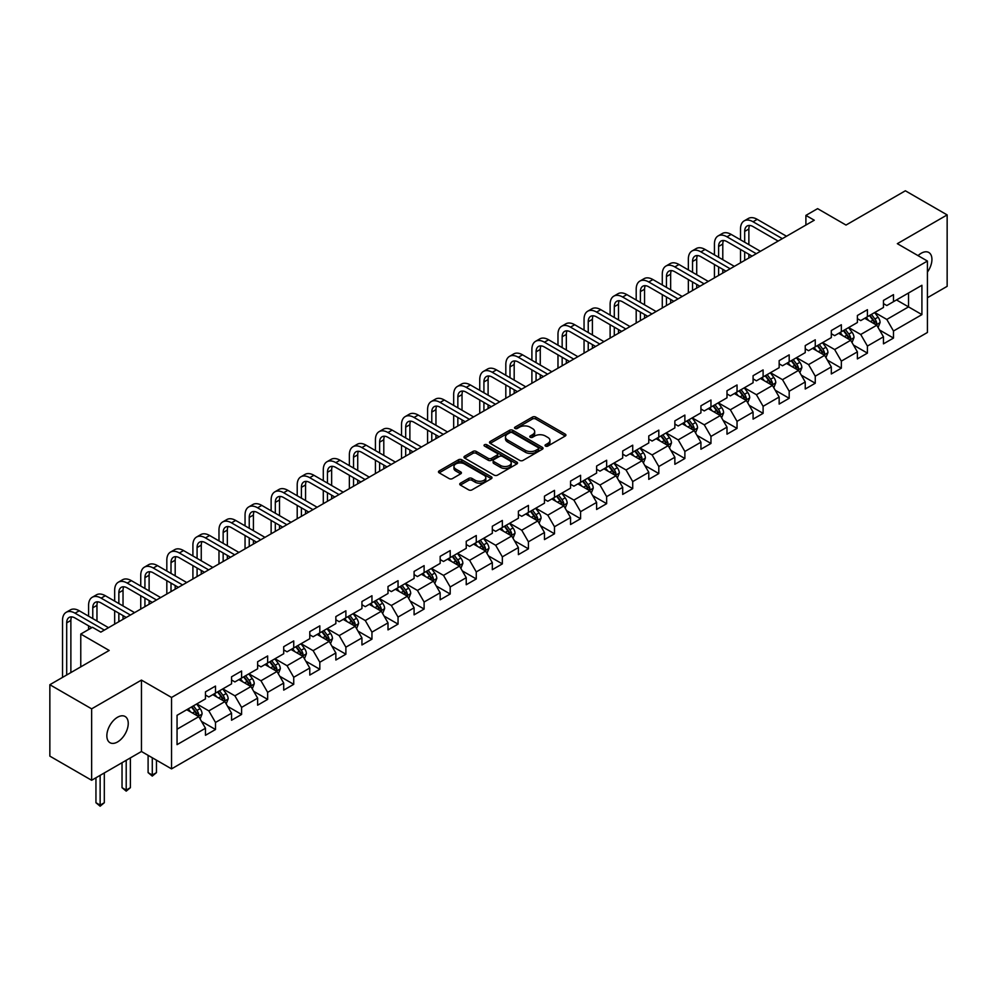 <?xml version="1.0" encoding="UTF-8"?>
<svg xmlns="http://www.w3.org/2000/svg" width="997" height="997" viewBox="0 0 997 997"><rect width="100%" height="100%" fill="white"/><g stroke="black" fill="none" stroke-linecap="round" stroke-linejoin="round"><path stroke-width="1.5" d="M545.521 446.083A1.62 0.935 0 0 0 547.814 446.083L565.249 436.025A2.318 1.333 0 0 0 565.922 435.078A2.318 1.333 0 0 0 565.249 434.131L535.713 417.07A2.318 1.333 0 0 0 532.435 417.07L515 427.14A1.62 0.935 0 0 0 514.527 427.8A1.62 0.935 0 0 0 515 428.461A1.62 0.935 0 0 0 517.293 428.461L519.549 427.165A7.428 4.287 0 0 1 530.055 427.165L532.51 428.585A7.428 4.287 0 0 1 534.691 431.614A7.428 4.287 0 0 1 532.51 434.642L530.254 435.951A1.62 0.935 0 0 0 529.781 436.611A1.62 0.935 0 0 0 530.254 437.272A1.62 0.935 0 0 0 532.56 437.272L534.816 435.976A7.428 4.287 0 0 1 545.309 435.976L547.777 437.396A7.428 4.287 0 0 1 549.945 440.425A7.428 4.287 0 0 1 547.777 443.453L545.521 444.762A1.62 0.935 0 0 0 545.047 445.422A1.62 0.935 0 0 0 545.521 446.083L545.521 444.762M117.546 741.955A15.129 8.736 120 0 0 127.429 728.62A15.129 8.736 120 0 0 125.111 716.494A15.129 8.736 120 0 0 117.546 717.242A15.129 8.736 120 0 0 107.664 730.577A15.129 8.736 120 0 0 109.982 742.703A15.129 8.736 120 0 0 117.546 741.955M927.422 272.094A15.129 8.736 120 0 0 928.805 252.49A15.129 8.736 120 0 0 921.24 253.238A15.129 8.736 120 0 0 918.05 255.643M460.402 483.196A2.318 1.333 0 0 0 459.729 484.143A2.318 1.333 0 0 0 460.402 485.09L468.69 489.876A2.318 1.333 0 0 0 471.967 489.876L491.334 478.697A2.318 1.333 0 0 0 492.007 477.75A2.318 1.333 0 0 0 491.334 476.803L461.798 459.754A2.318 1.333 0 0 0 458.52 459.754L439.154 470.933A2.318 1.333 0 0 0 438.481 471.88A2.318 1.333 0 0 0 439.154 472.827L449.161 478.597A2.318 1.333 0 0 0 452.451 478.597L460.726 473.812A2.318 1.333 0 0 0 461.412 472.865A2.318 1.333 0 0 0 460.726 471.917L455.766 469.051A6.206 3.589 0 0 1 453.947 466.521A6.206 3.589 0 0 1 457.785 463.206A6.206 3.589 0 0 1 464.552 463.991L483.994 475.208A6.206 3.589 0 0 1 485.813 477.75A6.206 3.589 0 0 1 481.975 481.053A6.206 3.589 0 0 1 475.208 480.28L471.967 478.41A2.318 1.333 0 0 0 468.69 478.41L460.402 483.196L460.402 485.09L468.69 480.342L468.69 478.41M927.422 297.729L947.15 286.338L947.15 214.916L905.363 190.788L846.017 225.06L817.602 208.647L805.9 215.402L814.262 220.225L100.834 632.123L92.472 627.3L80.769 634.055L80.769 666.868M91.637 708.842L91.637 780.265L141.449 751.501L141.449 680.091L91.637 708.842L49.85 684.715L109.196 650.455L80.769 634.055M141.449 680.091L171.546 697.464L927.422 261.052L927.422 332.475L171.546 768.874L171.546 697.464M947.15 214.916L897.337 243.679L927.422 261.052M519.711 460.415A2.318 1.333 0 0 0 523.001 460.415L542.356 449.236A2.318 1.333 0 0 0 543.041 448.289A2.318 1.333 0 0 0 542.356 447.341L512.832 430.293A2.318 1.333 0 0 0 509.542 430.293L490.188 441.472A2.318 1.333 0 0 0 489.502 442.419A2.318 1.333 0 0 0 490.188 443.366L519.711 460.415M485.178 446.432A1.62 0.935 0 0 1 486.823 446.668L516.82 463.979L497.491 475.145A2.318 1.333 0 0 1 494.2 475.145L464.664 458.097L464.664 456.202A2.318 1.333 0 0 0 463.991 457.149A2.318 1.333 0 0 0 464.664 458.097M464.664 456.202L472.952 451.417A2.318 1.333 0 0 1 476.242 451.417L488.218 458.333A2.318 1.333 0 0 0 491.496 458.333L496.992 455.155A2.318 1.333 0 0 0 497.677 454.208A2.318 1.333 0 0 0 496.992 453.261L484.517 446.058A1.62 0.935 0 0 1 484.043 445.397A1.62 0.935 0 0 1 485.053 444.537A1.62 0.935 0 0 1 486.823 444.737L516.845 462.072A2.318 1.333 0 0 1 517.53 463.019A2.318 1.333 0 0 1 516.845 463.966L516.845 462.072M91.637 780.265L49.85 756.137L49.85 684.715M201.544 721.442L215.502 729.505L215.502 722.451L231.553 713.191L231.553 720.233L241.586 714.45L241.586 707.396L257.625 698.137L257.625 705.178L267.657 699.383L267.657 692.342L283.709 683.082L283.709 690.123L293.729 684.328L293.729 677.287L309.78 668.027L309.78 675.069L319.813 669.274L319.813 662.232L335.852 652.973L335.852 660.014L345.884 654.219L345.884 647.178L361.936 637.918L361.936 644.959L371.956 639.164L371.956 632.123L388.007 622.863L388.007 629.905L398.04 624.11L398.04 617.068L414.091 607.809L414.091 614.85L424.111 609.055L424.111 602.014L440.163 592.754L440.163 599.795L450.195 594L450.195 586.959L466.235 577.699L466.235 584.74L476.267 578.945L476.267 571.904L492.319 562.632L492.319 569.686L502.338 563.891L502.338 556.849L518.39 547.577L518.39 554.631L528.422 548.836L528.422 541.795L544.474 532.523L544.474 539.576L554.494 533.781L554.494 526.74L570.546 517.468L570.546 524.522L580.578 518.727L580.578 511.685L596.617 502.413L596.617 509.467L606.65 503.672L606.65 496.631L622.701 487.359L622.701 494.412L632.721 488.617L632.721 481.576L648.773 472.304L648.773 479.358L658.805 473.563L658.805 466.521L674.857 457.249L674.857 464.303L684.877 458.508L684.877 451.467L700.928 442.194L700.928 449.248L710.961 443.453L710.961 436.412L727 427.14L727 434.181L737.032 428.398L737.032 421.357L753.084 412.085L753.084 419.126L763.104 413.344L763.104 406.302L779.156 397.03L779.156 404.072L789.188 398.289L789.188 391.235L805.24 381.976L805.24 389.017L815.259 383.234L815.259 376.181L831.311 366.921L831.311 373.962L841.343 368.18L841.343 361.126L857.383 351.866L857.383 358.908L867.415 353.125L867.415 346.071L883.467 336.812L883.467 343.853L893.486 338.07L893.486 331.016L921.913 314.616L921.913 285.279L908.541 292.993L908.541 306.889L921.913 314.616M215.502 729.505L205.469 735.288L205.469 728.246L177.055 744.647L177.055 715.31L205.469 698.909L205.469 691.856L215.502 686.073L215.502 693.114L231.553 683.855L231.553 676.801L241.586 671.018L241.586 678.06L257.625 668.8L257.625 661.746L267.657 655.964L267.657 663.005L283.709 653.745L283.709 646.692L293.729 640.909L293.729 647.95L309.78 638.691L309.78 631.637L319.813 625.854L319.813 632.896L335.852 623.636L335.852 616.582L345.884 610.8L345.884 617.841L361.936 608.581L361.936 601.527L371.956 595.745L371.956 602.786L388.007 593.514L388.007 586.473L398.04 580.69L398.04 587.732L414.091 578.459L414.091 571.418L424.111 565.635L424.111 572.677L440.163 563.405L440.163 556.363L450.195 550.568L450.195 557.622L466.235 548.35L466.235 541.309L476.267 535.514L476.267 542.567L492.319 533.295L492.319 526.254L502.338 520.459L502.338 527.513L518.39 518.241L518.39 511.199L528.422 505.404L528.422 512.458L544.474 503.186L544.474 496.145L554.494 490.35L554.494 497.403L570.546 488.131L570.546 481.09L580.578 475.295L580.578 482.349L596.617 473.077L596.617 466.035L606.65 460.24L606.65 467.294L622.701 458.022L622.701 450.98L632.721 445.185L632.721 452.239L648.773 442.967L648.773 435.926L658.805 430.131L658.805 437.172L674.857 427.912L674.857 420.871L684.877 415.076L684.877 422.117L700.928 412.858L700.928 405.816L710.961 400.021L710.961 407.063L727 397.803L727 390.762L737.032 384.967L737.032 392.008L753.084 382.748L753.084 375.707L763.104 369.912L763.104 376.953L779.156 367.694L779.156 360.652L789.188 354.857L789.188 361.899L805.24 352.639L805.24 345.598L815.259 339.803L815.259 346.844L831.311 337.584L831.311 330.543L841.343 324.748L841.343 331.789L857.383 322.53L857.383 315.488L867.415 309.693L867.415 316.734L883.467 307.475L883.467 300.421L893.486 294.638L893.486 301.68L921.913 285.279M212.822 694.66L224.861 701.614L208.822 710.873L196.783 703.919M205.469 695.046L208.822 696.978L215.502 693.114M208.822 710.873L215.502 722.451M224.861 701.614L231.553 713.191M238.906 679.605L250.945 686.559L234.893 695.819L222.854 688.865M231.553 679.991L234.893 681.923L241.586 678.06M234.893 695.819L241.586 707.396M250.945 686.559L257.625 698.137M264.978 664.55L277.016 671.504L260.965 680.764L248.938 673.81M257.625 664.937L260.965 666.868L267.657 663.005M260.965 680.764L267.657 692.342M277.016 671.504L283.709 683.082M291.062 649.496L303.088 656.437L287.049 665.709L275.01 658.755M283.709 649.882L287.049 651.814L293.729 647.95M287.049 665.709L293.729 677.287M303.088 656.437L309.78 668.027M317.133 634.441L329.172 641.383L313.12 650.655L301.082 643.701M309.78 634.827L313.12 636.759L319.813 632.896M313.12 650.655L319.813 662.232M329.172 641.383L335.852 652.973M343.205 619.386L355.244 626.328L339.204 635.6L327.166 628.646M335.852 619.773L339.204 621.704L345.884 617.841M339.204 635.6L345.884 647.178M355.244 626.328L361.936 637.918M369.289 604.332L381.328 611.273L365.276 620.545L353.237 613.591M361.936 604.718L365.276 606.65L371.956 602.786M365.276 620.545L371.956 632.123M381.328 611.273L388.007 622.863M395.36 589.277L407.399 596.218L391.347 605.491L379.321 598.536M388.007 589.663L391.347 591.595L398.04 587.732M391.347 605.491L398.04 617.068M407.399 596.218L414.091 607.809M421.444 574.222L433.471 581.164L417.431 590.436L405.393 583.482M414.091 574.608L417.431 576.54L424.111 572.677M417.431 590.436L424.111 602.014M433.471 581.164L440.163 592.754M447.516 559.167L459.555 566.109L443.503 575.381L431.464 568.427M440.163 559.554L443.503 561.485L450.195 557.622M443.503 575.381L450.195 586.959M459.555 566.109L466.235 577.699M473.587 544.113L485.626 551.054L469.587 560.326L457.548 553.372M466.235 544.499L469.587 546.431L476.267 542.567M469.587 560.326L476.267 571.904M485.626 551.054L492.319 562.632M499.671 529.058L511.71 536L495.659 545.272L483.62 538.318M492.319 529.444L495.659 531.364L502.338 527.513M495.659 545.272L502.338 556.849M511.71 536L518.39 547.577M525.743 514.003L537.782 520.945L521.73 530.217L509.704 523.263M518.39 514.39L521.73 516.309L528.422 512.458M521.73 530.217L528.422 541.795M537.782 520.945L544.474 532.523M551.827 498.949L563.853 505.89L547.814 515.162L535.775 508.208M544.474 499.335L547.814 501.254L554.494 497.403M547.814 515.162L554.494 526.74M563.853 505.89L570.546 517.468M577.899 483.894L589.937 490.836L573.886 500.095L561.847 493.154M570.546 484.268L573.886 486.2L580.578 482.349M573.886 500.095L580.578 511.685M589.937 490.836L596.617 502.413M603.97 468.827L616.009 475.781L599.97 485.041L587.931 478.099M596.617 469.213L599.97 471.145L606.65 467.294M599.97 485.041L606.65 496.631M616.009 475.781L622.701 487.359M630.054 453.772L642.093 460.726L626.041 469.986L614.002 463.044M622.701 454.158L626.041 456.09L632.721 452.239M626.041 469.986L632.721 481.576M642.093 460.726L648.773 472.304M656.126 438.717L668.164 445.671L652.113 454.931L640.086 447.989M648.773 439.104L652.113 441.035L658.805 437.172M652.113 454.931L658.805 466.521M668.164 445.671L674.857 457.249M682.21 423.663L694.236 430.617L678.197 439.876L666.158 432.935M674.857 424.049L678.197 425.981L684.877 422.117M678.197 439.876L684.877 451.467M694.236 430.617L700.928 442.194M708.281 408.608L720.32 415.562L704.268 424.822L692.23 417.88M700.928 408.994L704.268 410.926L710.961 407.063M704.268 424.822L710.961 436.412M720.32 415.562L727 427.14M734.353 393.553L746.392 400.507L730.352 409.767L718.314 402.825M727 393.94L730.352 395.871L737.032 392.008M730.352 409.767L737.032 421.357M746.392 400.507L753.084 412.085M760.437 378.499L772.476 385.453L756.424 394.712L744.385 387.771M753.084 378.885L756.424 380.817L763.104 376.953M756.424 394.712L763.104 406.302M772.476 385.453L779.156 397.03M786.508 363.444L798.547 370.398L782.495 379.658L770.469 372.716M779.156 363.83L782.495 365.762L789.188 361.899M782.495 379.658L789.188 391.235M798.547 370.398L805.24 381.976M812.592 348.389L824.619 355.343L808.579 364.603L796.541 357.661M805.24 348.776L808.579 350.707L815.259 346.844M808.579 364.603L815.259 376.181M824.619 355.343L831.311 366.921M838.664 333.334L850.703 340.289L834.651 349.548L822.612 342.607M831.311 333.721L834.651 335.653L841.343 331.789M834.651 349.548L841.343 361.126M850.703 340.289L857.383 351.866M864.735 318.28L876.774 325.234L860.735 334.493L848.696 327.552M857.383 318.666L860.735 320.598L867.415 316.734M860.735 334.493L867.415 346.071M876.774 325.234L883.467 336.812M896.502 299.947L908.541 306.889L886.807 319.439L874.768 312.485M883.467 303.611L886.807 305.543L893.486 301.68M886.807 319.439L893.486 331.016M141.449 751.501L171.546 768.874M805.9 215.402L805.9 225.06M177.055 729.206L198.789 716.669L186.751 709.714M198.789 716.669L205.469 728.246M879.541 330.007L893.486 338.07M853.457 345.062L867.415 353.125M827.385 360.116L841.343 368.18M801.301 375.171L815.259 383.234M775.23 390.226L789.188 398.289M749.158 405.281L763.104 413.344M723.074 420.335L737.032 428.398M697.003 435.39L710.961 443.453M670.919 450.445L684.877 458.508M644.847 465.499L658.805 473.563M618.776 480.554L632.721 488.617M592.692 495.609L606.65 503.672M566.62 510.663L580.578 518.727M540.536 525.718L554.494 533.781M514.464 540.785L528.422 548.836M488.393 555.84L502.338 563.891M462.309 570.895L476.267 578.945M436.237 585.949L450.195 594M410.153 601.004L424.111 609.055M384.082 616.059L398.04 624.11M358.01 631.113L371.956 639.164M331.926 646.168L345.884 654.219M305.855 661.223L319.813 669.274M279.771 676.278L293.729 684.328M253.699 691.332L267.657 699.383M227.628 706.387L241.586 714.45M546.169 446.32L547.777 445.385A7.428 4.287 0 0 0 549.945 442.356L549.945 440.425M534.691 431.614L534.691 433.545A7.428 4.287 0 0 1 532.51 436.574L530.903 437.509M565.212 436.038L535.713 419.002A2.318 1.333 0 0 0 532.435 419.002L515.648 428.698M542.331 449.248L512.832 432.224A2.318 1.333 0 0 0 509.542 432.224L490.212 443.378L490.188 441.472M538.255 448.949A1.62 0.935 0 0 0 538.729 448.289A1.62 0.935 0 0 0 538.255 447.628L512.333 432.661A1.62 0.935 0 0 0 510.04 432.661L507.66 434.031A7.428 4.287 0 0 0 505.479 437.06A7.428 4.287 0 0 0 507.66 440.088L525.382 450.32A7.428 4.287 0 0 0 535.875 450.32L538.255 448.949L538.255 450.881A1.62 0.935 0 0 0 538.729 450.22L538.729 448.289M505.479 437.06L505.479 438.992A7.428 4.287 0 0 0 507.66 442.02L507.66 440.088M538.255 450.881L535.875 452.252A7.428 4.287 0 0 1 525.382 452.252L507.66 442.02M464.702 458.109L472.952 453.348L472.952 451.417M497.677 454.208L497.677 456.14A2.318 1.333 0 0 1 496.992 457.087L491.496 460.253A2.318 1.333 0 0 1 488.218 460.253L476.242 453.348A2.318 1.333 0 0 0 472.952 453.348M500.644 465.499A6.206 3.589 0 0 0 507.411 466.284A6.206 3.589 0 0 0 511.237 462.969A6.206 3.589 0 0 0 509.417 460.44L502.575 456.476A2.318 1.333 0 0 0 499.285 456.476L493.789 459.654A2.318 1.333 0 0 0 493.116 460.602A2.318 1.333 0 0 0 493.789 461.549L500.644 465.499L500.644 467.431A6.206 3.589 0 0 0 507.411 468.216A6.206 3.589 0 0 0 511.237 464.901L511.237 462.969M493.116 460.602L493.116 462.533A2.318 1.333 0 0 0 493.789 463.48L493.789 461.549M500.644 467.431L493.789 463.48M485.813 477.75L485.813 479.682A6.206 3.589 0 0 1 481.975 482.984A6.206 3.589 0 0 1 475.208 482.212L471.967 480.342A2.318 1.333 0 0 0 468.69 480.342M453.947 466.521L453.947 468.453A6.206 3.589 0 0 0 455.766 470.983L455.766 469.051M460.701 473.837L455.766 470.983M491.297 478.71L461.798 461.673A2.318 1.333 0 0 0 458.52 461.673L439.191 472.84L439.154 470.933M878.095 327.515L880.089 322.505A6.269 3.614 -120 0 0 878.083 317.171L874.631 312.572M868.624 320.523L866.281 317.395M875.802 324.673L876.699 322.779A6.269 3.614 -120 0 0 874.905 319.003L871.465 314.404M869.895 315.314L873.721 320.423A3.19 1.844 60 0 1 874.294 321.383L876.699 322.779M869.459 315.563L872.911 320.162A6.269 3.614 60 0 1 874.693 323.938M740.509 239.803L740.509 228.998A17.734 10.232 60 0 1 744.186 220.873L748.361 218.468A17.734 10.232 60 0 1 757.222 219.34L786.508 236.252M744.186 220.873A17.734 10.232 60 0 1 753.047 221.758L782.333 238.657M778.159 241.075L753.047 226.581A11.814 6.829 -120 0 0 747.139 225.995A11.814 6.829 -120 0 0 744.684 231.404L744.684 242.209M749.607 225.447A11.814 6.829 -120 0 0 748.872 228.998L748.872 244.626M744.684 251.867L744.684 260.391M748.872 254.272L748.872 257.986M740.509 262.809L740.509 249.449M852.024 342.569L854.005 337.559A6.269 3.614 -120 0 0 852.011 332.225L848.559 327.627M842.54 335.578L840.197 332.45M849.731 339.728L850.628 337.833A6.269 3.614 -120 0 0 848.833 334.057L845.381 329.459M843.811 330.368L847.637 335.478A3.19 1.844 60 0 1 848.223 336.438L850.628 337.833M843.375 330.618L846.827 335.216A6.269 3.614 60 0 1 848.621 338.992M825.94 357.624L827.934 352.614A6.269 3.614 -120 0 0 825.94 347.28L822.488 342.681M816.468 350.632L814.125 347.504M823.659 354.782L824.556 352.888A6.269 3.614 -120 0 0 822.762 349.112L819.31 344.513M817.739 345.423L821.565 350.533A3.19 1.844 60 0 1 822.151 351.492L824.556 352.888M817.303 345.672L820.755 350.271A6.269 3.614 60 0 1 822.55 354.047M714.438 254.858L714.438 244.053A17.734 10.232 60 0 1 718.102 235.928L722.289 233.522A17.734 10.232 60 0 1 731.15 234.395L760.437 251.306M718.102 235.928A17.734 10.232 60 0 1 726.975 236.812L756.262 253.712M752.074 256.129L726.975 241.635A11.814 6.829 -120 0 0 721.055 241.05A11.814 6.829 -120 0 0 718.613 246.458L718.613 257.263M723.535 240.501A11.814 6.829 -120 0 0 722.788 244.053L722.788 259.681M718.613 266.922L718.613 275.446M722.788 269.327L722.788 273.041M714.438 277.864L714.438 264.504M688.354 269.913L688.354 259.108A17.734 10.232 60 0 1 692.03 250.982L696.205 248.577A17.734 10.232 60 0 1 705.078 249.449L734.353 266.361M692.03 250.982A17.734 10.232 60 0 1 700.891 251.867L730.178 268.779M726.003 271.184L700.891 256.69A11.814 6.829 -120 0 0 694.984 256.104A11.814 6.829 -120 0 0 692.541 261.513L692.541 272.318M697.451 255.556A11.814 6.829 -120 0 0 696.716 259.108L696.716 274.736M692.541 281.977L692.541 290.501M696.716 284.382L696.716 288.096M688.354 292.919L688.354 279.559M799.868 372.679L801.862 367.669A6.269 3.614 -120 0 0 799.856 362.335L796.404 357.736M790.397 365.687L788.054 362.559M797.575 369.837L798.472 367.943A6.269 3.614 -120 0 0 796.678 364.167L793.226 359.568M791.668 360.478L795.494 365.587A3.19 1.844 60 0 1 796.067 366.547L798.472 367.943M791.219 360.727L794.671 365.326A6.269 3.614 60 0 1 796.466 369.102M773.797 387.733L775.778 382.723A6.269 3.614 -120 0 0 773.784 377.389L770.332 372.791M764.313 380.742L761.97 377.614M771.504 384.892L772.401 382.998A6.269 3.614 -120 0 0 770.606 379.234L767.154 374.623M765.584 375.533L769.41 380.642A3.19 1.844 60 0 1 769.996 381.602L772.401 382.998M765.148 375.782L768.6 380.38A6.269 3.614 60 0 1 770.394 384.157M747.713 402.788L749.707 397.778A6.269 3.614 -120 0 0 747.7 392.444L744.248 387.845M738.241 395.797L735.898 392.668M745.42 399.947L746.317 398.052A6.269 3.614 -120 0 0 744.522 394.289L741.083 389.677M739.512 390.587L743.338 395.697A3.19 1.844 60 0 1 743.912 396.656L746.317 398.052M739.076 390.836L742.528 395.435A6.269 3.614 60 0 1 744.31 399.211M662.282 284.968L662.282 274.163A17.734 10.232 60 0 1 665.959 266.037L670.134 263.632A17.734 10.232 60 0 1 678.994 264.504L708.281 281.416M665.959 266.037A17.734 10.232 60 0 1 674.819 266.922L704.106 283.833M699.919 286.239L674.819 271.745A11.814 6.829 -120 0 0 668.912 271.159A11.814 6.829 -120 0 0 666.457 276.568L666.457 287.385M671.38 270.611A11.814 6.829 -120 0 0 670.645 274.163L670.645 289.791M666.457 297.031L666.457 305.556M670.645 299.449L670.645 303.15M662.282 307.973L662.282 294.614M636.198 300.022L636.198 289.217A17.734 10.232 60 0 1 639.875 281.092L644.05 278.686A17.734 10.232 60 0 1 652.923 279.559L682.21 296.47M639.875 281.092A17.734 10.232 60 0 1 648.735 281.977L678.022 298.888M673.847 301.293L648.735 286.8A11.814 6.829 -120 0 0 642.828 286.214A11.814 6.829 -120 0 0 640.386 291.623L640.386 302.44M645.308 285.665A11.814 6.829 -120 0 0 644.561 289.217L644.561 304.845M640.386 312.086L640.386 320.61M644.561 314.504L644.561 318.205M636.198 323.028L636.198 309.668M610.127 315.077L610.127 304.272A17.734 10.232 60 0 1 613.803 296.146L617.978 293.741A17.734 10.232 60 0 1 626.839 294.614L656.126 311.525M613.803 296.146A17.734 10.232 60 0 1 622.664 297.031L651.951 313.943M647.776 316.348L622.664 301.854A11.814 6.829 -120 0 0 616.757 301.268A11.814 6.829 -120 0 0 614.302 306.677L614.302 317.495M619.224 300.72A11.814 6.829 -120 0 0 618.489 304.272L618.489 319.9M614.302 327.141L614.302 335.677M618.489 329.558L618.489 333.26M610.127 338.083L610.127 324.723M584.055 330.132L584.055 319.327A17.734 10.232 60 0 1 587.719 311.201L591.906 308.796A17.734 10.232 60 0 1 600.767 309.668L630.054 326.58M587.719 311.201A17.734 10.232 60 0 1 596.592 312.086L625.879 328.998M621.692 331.403L596.592 316.909A11.814 6.829 -120 0 0 590.673 316.323A11.814 6.829 -120 0 0 588.23 321.732L588.23 332.549M593.153 315.775A11.814 6.829 -120 0 0 592.405 319.327L592.405 334.955M588.23 342.195L588.23 350.732M592.405 344.613L592.405 348.314M584.055 353.137L584.055 339.778M557.971 345.186L557.971 334.381A17.734 10.232 60 0 1 561.647 326.268L565.822 323.851A17.734 10.232 60 0 1 574.696 324.723L603.97 341.635M561.647 326.268A17.734 10.232 60 0 1 570.508 327.141L599.795 344.052M595.62 346.458L570.508 331.964A11.814 6.829 -120 0 0 564.601 331.378A11.814 6.829 -120 0 0 562.158 336.787L562.158 347.604M567.069 330.83A11.814 6.829 -120 0 0 566.333 334.381L566.333 350.009M562.158 357.25L562.158 365.787M566.333 359.668L566.333 363.369M557.971 368.192L557.971 354.832M531.9 360.241L531.9 349.436A17.734 10.232 60 0 1 535.576 341.323L539.751 338.905A17.734 10.232 60 0 1 548.612 339.778L577.899 356.689M535.576 341.323A17.734 10.232 60 0 1 544.437 342.195L573.724 359.107M569.536 361.512L544.437 347.018A11.814 6.829 -120 0 0 538.53 346.433A11.814 6.829 -120 0 0 536.074 351.841L536.074 362.659M540.997 345.884A11.814 6.829 -120 0 0 540.262 349.436L540.262 365.064M536.074 372.305L536.074 380.842M540.262 374.722L540.262 378.424M531.9 383.247L531.9 369.887M505.815 375.296L505.815 364.491A17.734 10.232 60 0 1 509.492 356.378L513.667 353.96A17.734 10.232 60 0 1 522.54 354.832L551.827 371.744M509.492 356.378A17.734 10.232 60 0 1 518.353 357.25L547.64 374.162M543.465 376.567L518.353 362.073A11.814 6.829 -120 0 0 512.446 361.487A11.814 6.829 -120 0 0 510.003 366.896L510.003 377.713M514.926 360.951A11.814 6.829 -120 0 0 514.178 364.491L514.178 380.119M510.003 387.359L510.003 395.896M514.178 389.777L514.178 393.479M505.815 398.302L505.815 384.954M479.744 390.35L479.744 379.545A17.734 10.232 60 0 1 483.42 371.432L487.595 369.015A17.734 10.232 60 0 1 496.456 369.887L525.743 386.799M483.42 371.432A17.734 10.232 60 0 1 492.281 372.305L521.568 389.216M517.393 391.622L492.281 377.128A11.814 6.829 -120 0 0 486.374 376.542A11.814 6.829 -120 0 0 483.919 381.951L483.919 392.768M488.842 376.006A11.814 6.829 -120 0 0 488.106 379.545L488.106 395.173M483.919 402.414L483.919 410.951M488.106 404.832L488.106 408.533M479.744 413.356L479.744 400.009M453.672 405.405L453.672 394.6A17.734 10.232 60 0 1 457.336 386.487L461.524 384.069A17.734 10.232 60 0 1 470.385 384.954L499.671 401.853M457.336 386.487A17.734 10.232 60 0 1 466.21 387.359L495.497 404.271M491.309 406.676L466.21 392.182A11.814 6.829 -120 0 0 460.29 391.597A11.814 6.829 -120 0 0 457.847 397.018L457.847 407.823M462.77 391.061A11.814 6.829 -120 0 0 462.022 394.6L462.022 410.228M457.847 417.469L457.847 426.006M462.022 419.887L462.022 423.588M453.672 428.411L453.672 415.064M427.588 420.46L427.588 409.655A17.734 10.232 60 0 1 431.265 401.542L435.44 399.124A17.734 10.232 60 0 1 444.313 400.009L473.587 416.908M431.265 401.542A17.734 10.232 60 0 1 440.126 402.414L469.413 419.326M465.238 421.731L440.126 407.237A11.814 6.829 -120 0 0 434.218 406.651A11.814 6.829 -120 0 0 431.776 412.073L431.776 422.878M436.686 406.115A11.814 6.829 -120 0 0 435.951 409.655L435.951 425.283M431.776 432.524L431.776 441.06M435.951 434.941L435.951 438.643M427.588 443.466L427.588 430.118M401.517 435.515L401.517 424.71A17.734 10.232 60 0 1 405.193 416.596L409.368 414.179A17.734 10.232 60 0 1 418.229 415.064L447.516 431.963M405.193 416.596A17.734 10.232 60 0 1 414.054 417.469L443.341 434.38M439.154 436.798L414.054 422.292A11.814 6.829 -120 0 0 408.147 421.706A11.814 6.829 -120 0 0 405.692 427.127L405.692 437.932M410.614 421.17A11.814 6.829 -120 0 0 409.879 424.71L409.879 440.338M405.692 447.578L405.692 456.115M409.879 449.996L409.879 453.697M401.517 458.52L401.517 445.173M375.433 450.569L375.433 439.764A17.734 10.232 60 0 1 379.109 431.651L383.284 429.233A17.734 10.232 60 0 1 392.157 430.118L421.444 447.017M379.109 431.651A17.734 10.232 60 0 1 387.97 432.524L417.257 449.435M413.082 451.853L387.97 437.347A11.814 6.829 -120 0 0 382.063 436.761A11.814 6.829 -120 0 0 379.62 442.182L379.62 452.987M384.543 436.225A11.814 6.829 -120 0 0 383.795 439.764L383.795 455.405M379.62 462.633L379.62 471.17M383.795 465.051L383.795 468.752M375.433 473.575L375.433 460.228M349.361 465.624L349.361 454.819A17.734 10.232 60 0 1 353.038 446.706L357.213 444.288A17.734 10.232 60 0 1 366.073 445.173L395.36 462.072M353.038 446.706A17.734 10.232 60 0 1 361.899 447.578L391.185 464.49M387.01 466.908L361.899 452.401A11.814 6.829 -120 0 0 355.991 451.815A11.814 6.829 -120 0 0 353.536 457.237L353.536 468.042M358.459 451.28A11.814 6.829 -120 0 0 357.724 454.819L357.724 470.459M353.536 477.688L353.536 486.224M357.724 480.105L357.724 483.807M349.361 488.63L349.361 475.282M323.29 480.679L323.29 469.874A17.734 10.232 60 0 1 326.954 461.761L331.141 459.343A17.734 10.232 60 0 1 340.002 460.228L369.289 477.127M326.954 461.761A17.734 10.232 60 0 1 335.827 462.633L365.114 479.545M360.926 481.962L335.827 467.456A11.814 6.829 -120 0 0 329.907 466.883A11.814 6.829 -120 0 0 327.465 472.291L327.465 483.096M332.387 466.334A11.814 6.829 -120 0 0 331.64 469.874L331.64 485.514M327.465 492.742L327.465 501.279M331.64 495.16L331.64 498.861M323.29 503.697L323.29 490.337M297.206 495.733L297.206 484.928A17.734 10.232 60 0 1 300.882 476.815L305.057 474.398A17.734 10.232 60 0 1 313.93 475.282L343.205 492.182M300.882 476.815A17.734 10.232 60 0 1 309.743 477.688L339.03 494.599M334.855 497.017L309.743 482.523A11.814 6.829 -120 0 0 303.836 481.937A11.814 6.829 -120 0 0 301.393 487.346L301.393 498.151M306.303 481.389A11.814 6.829 -120 0 0 305.568 484.928L305.568 500.569M301.393 507.797L301.393 516.334M305.568 510.215L305.568 513.916M297.206 518.752L297.206 505.392M271.134 510.788L271.134 499.983A17.734 10.232 60 0 1 274.811 491.87L278.986 489.452A17.734 10.232 60 0 1 287.846 490.337L317.133 507.236M274.811 491.87A17.734 10.232 60 0 1 283.671 492.742L312.958 509.654M308.771 512.072L283.671 497.578A11.814 6.829 -120 0 0 277.764 496.992A11.814 6.829 -120 0 0 275.309 502.401L275.309 513.206M280.232 496.444A11.814 6.829 -120 0 0 279.496 499.983L279.496 515.623M275.309 522.852L275.309 531.389M279.496 525.269L279.496 528.971M271.134 533.806L271.134 520.446M245.05 525.855L245.05 515.038A17.734 10.232 60 0 1 248.727 506.925L252.902 504.507A17.734 10.232 60 0 1 261.775 505.392L291.062 522.303M248.727 506.925A17.734 10.232 60 0 1 257.587 507.797L286.874 524.709M282.699 527.126L257.587 512.632A11.814 6.829 -120 0 0 251.68 512.047A11.814 6.829 -120 0 0 249.238 517.455L249.238 528.26M254.16 511.498A11.814 6.829 -120 0 0 253.412 515.038L253.412 530.678M249.238 537.906L249.238 546.443M253.412 540.324L253.412 544.026M245.05 548.861L245.05 535.501M218.979 540.91L218.979 530.092A17.734 10.232 60 0 1 222.655 521.979L226.83 519.562A17.734 10.232 60 0 1 235.691 520.446L264.978 537.358M222.655 521.979A17.734 10.232 60 0 1 231.516 522.852L260.803 539.763M256.628 542.181L231.516 527.687A11.814 6.829 -120 0 0 225.609 527.101A11.814 6.829 -120 0 0 223.154 532.51L223.154 543.315M228.076 526.553A11.814 6.829 -120 0 0 227.341 530.092L227.341 545.733M223.154 552.974L223.154 561.498M227.341 555.379L227.341 559.08M218.979 563.916L218.979 550.556M192.907 555.965L192.907 545.147A17.734 10.232 60 0 1 196.571 537.034L200.758 534.616A17.734 10.232 60 0 1 209.619 535.501L238.906 552.413M196.571 537.034A17.734 10.232 60 0 1 205.444 537.906L234.731 554.818M230.544 557.236L205.444 542.742A11.814 6.829 -120 0 0 199.525 542.156A11.814 6.829 -120 0 0 197.082 547.565L197.082 558.37M202.005 541.608A11.814 6.829 -120 0 0 201.257 545.147L201.257 560.788M197.082 568.028L197.082 576.553M201.257 570.434L201.257 574.135M192.907 578.97L192.907 565.611M721.641 417.843L723.623 412.833A6.269 3.614 -120 0 0 721.629 407.499L718.176 402.9M712.157 410.851L709.814 407.723M719.348 415.001L720.245 413.107A6.269 3.614 -120 0 0 718.451 409.343L714.999 404.732M713.428 405.642L717.254 410.752A3.19 1.844 60 0 1 717.84 411.724L720.245 413.107M712.992 405.891L716.444 410.502A6.269 3.614 60 0 1 718.239 414.266M695.557 432.897L697.551 427.9A6.269 3.614 -120 0 0 695.557 422.554L692.105 417.955M686.086 425.906L683.743 422.778M693.276 430.056L694.174 428.162A6.269 3.614 -120 0 0 692.379 424.398L688.927 419.787M687.357 420.697L691.183 425.806A3.19 1.844 60 0 1 691.768 426.778L694.174 428.162M686.921 420.946L690.373 425.557A6.269 3.614 60 0 1 692.167 429.321M669.486 447.965L671.48 442.955A6.269 3.614 -120 0 0 669.473 437.621L666.021 433.01M660.014 440.961L657.671 437.833M667.192 445.111L668.09 443.216A6.269 3.614 -120 0 0 666.295 439.453L662.843 434.842M661.285 435.751L665.111 440.861A3.19 1.844 60 0 1 665.684 441.833L668.09 443.216M660.837 436.001L664.289 440.612A6.269 3.614 60 0 1 666.083 444.375M643.414 463.019L645.395 458.009A6.269 3.614 -120 0 0 643.401 452.675L639.949 448.064M633.93 456.015L631.587 452.887M641.121 460.165L642.018 458.271A6.269 3.614 -120 0 0 640.224 454.507L636.771 449.896M635.201 450.806L639.027 455.916A3.19 1.844 60 0 1 639.613 456.888L642.018 458.271M634.765 451.055L638.217 455.666A6.269 3.614 60 0 1 640.012 459.43M617.33 478.074L619.324 473.064A6.269 3.614 -120 0 0 617.317 467.73L613.865 463.119M607.858 471.07L605.515 467.942M615.037 475.22L615.934 473.326A6.269 3.614 -120 0 0 614.14 469.562L610.7 464.951M609.13 465.861L612.956 470.97A3.19 1.844 60 0 1 613.529 471.942L615.934 473.326M608.693 466.11L612.146 470.721A6.269 3.614 60 0 1 613.928 474.485M591.258 493.129L593.24 488.119A6.269 3.614 -120 0 0 591.246 482.785L587.794 478.174M581.774 486.125L579.431 482.997M588.965 490.275L589.863 488.38A6.269 3.614 -120 0 0 588.068 484.617L584.616 480.006M583.046 480.915L586.872 486.025A3.19 1.844 60 0 1 587.457 486.997L589.863 488.38M582.609 481.165L586.062 485.776A6.269 3.614 60 0 1 587.856 489.539M565.174 508.183L567.168 503.173A6.269 3.614 -120 0 0 565.174 497.839L561.722 493.228M555.703 501.179L553.36 498.051M562.894 505.329L563.791 503.435A6.269 3.614 -120 0 0 561.996 499.671L558.544 495.06M556.974 495.97L560.8 501.08A3.19 1.844 60 0 1 561.386 502.052L563.791 503.435M556.538 496.219L559.99 500.83A6.269 3.614 60 0 1 561.785 504.594M539.103 523.238L541.097 518.228A6.269 3.614 -120 0 0 539.09 512.894L535.638 508.283M529.631 516.234L527.288 513.106M536.81 520.384L537.707 518.49A6.269 3.614 -120 0 0 535.912 514.726L532.46 510.115M530.903 511.025L534.728 516.134A3.19 1.844 60 0 1 535.302 517.107L537.707 518.49M530.454 511.274L533.906 515.885A6.269 3.614 60 0 1 535.701 519.649M513.031 538.293L515.013 533.283A6.269 3.614 -120 0 0 513.019 527.949L509.567 523.338M503.547 531.289L501.204 528.161M510.738 535.439L511.635 533.545A6.269 3.614 -120 0 0 509.841 529.781L506.389 525.17M504.818 526.08L508.644 531.189A3.19 1.844 60 0 1 509.23 532.161L511.635 533.545M504.382 526.329L507.834 530.94A6.269 3.614 60 0 1 509.629 534.704M486.947 553.347L488.941 548.338A6.269 3.614 -120 0 0 486.935 543.004L483.483 538.392M477.476 546.344L475.133 543.215M484.654 550.494L485.551 548.599A6.269 3.614 -120 0 0 483.757 544.836L480.317 540.224M478.747 541.134L482.573 546.244A3.19 1.844 60 0 1 483.146 547.216L485.551 548.599M478.311 541.383L481.763 545.995A6.269 3.614 60 0 1 483.545 549.758M460.876 568.402L462.857 563.392A6.269 3.614 -120 0 0 460.863 558.058L457.411 553.447M451.392 561.398L449.049 558.27M458.583 565.548L459.48 563.654A6.269 3.614 -120 0 0 457.685 559.89L454.233 555.279M452.663 556.189L456.489 561.299A3.19 1.844 60 0 1 457.075 562.271L459.48 563.654M452.227 556.438L455.679 561.049A6.269 3.614 60 0 1 457.473 564.813M434.792 583.457L436.786 578.447A6.269 3.614 -120 0 0 434.792 573.113L431.34 568.502M425.32 576.465L422.977 573.325M432.511 580.603L433.408 578.709A6.269 3.614 -120 0 0 431.614 574.945L428.162 570.334M426.591 571.244L430.417 576.353A3.19 1.844 60 0 1 431.003 577.325L433.408 578.709M426.155 571.493L429.607 576.104A6.269 3.614 60 0 1 431.402 579.868M408.72 598.512L410.714 593.502A6.269 3.614 -120 0 0 408.708 588.168L405.256 583.557M399.249 591.52L396.906 588.392M406.427 595.658L407.324 593.763A6.269 3.614 -120 0 0 405.53 590L402.078 585.389M400.52 586.298L404.346 591.408A3.19 1.844 60 0 1 404.919 592.38L407.324 593.763M400.071 586.548L403.523 591.159A6.269 3.614 60 0 1 405.318 594.922M382.649 613.566L384.63 608.556A6.269 3.614 -120 0 0 382.636 603.222L379.184 598.611M373.165 606.575L370.822 603.447M380.356 610.712L381.253 608.818A6.269 3.614 -120 0 0 379.458 605.054L376.006 600.456M374.436 601.353L378.262 606.463A3.19 1.844 60 0 1 378.848 607.435L381.253 608.818M374 601.602L377.452 606.213A6.269 3.614 60 0 1 379.246 609.977M356.565 628.621L358.559 623.611A6.269 3.614 -120 0 0 356.552 618.277L353.1 613.666M347.093 621.63L344.75 618.501M354.271 625.767L355.169 623.873A6.269 3.614 -120 0 0 353.374 620.109L349.935 615.51M348.364 616.408L352.19 621.517A3.19 1.844 60 0 1 352.764 622.489L355.169 623.873M347.928 616.657L351.38 621.268A6.269 3.614 60 0 1 353.162 625.032M330.493 643.676L332.475 638.666A6.269 3.614 -120 0 0 330.481 633.332L327.028 628.721M321.009 636.684L318.666 633.556M328.2 640.834L329.097 638.927A6.269 3.614 -120 0 0 327.303 635.164L323.851 630.565M322.28 631.462L326.106 636.572A3.19 1.844 60 0 1 326.692 637.544L329.097 638.927M321.844 631.724L325.296 636.323A6.269 3.614 60 0 1 327.091 640.086M304.409 658.73L306.403 653.72A6.269 3.614 -120 0 0 304.409 648.386L300.957 643.775M294.938 651.739L292.595 648.611M302.128 655.889L303.026 653.995A6.269 3.614 -120 0 0 301.231 650.218L297.779 645.62M296.209 646.517L300.035 651.627A3.19 1.844 60 0 1 300.62 652.599L303.026 653.995M295.773 646.779L299.225 651.377A6.269 3.614 60 0 1 301.019 655.141M278.337 673.785L280.331 668.775A6.269 3.614 -120 0 0 278.325 663.441L274.873 658.843M268.866 666.794L266.523 663.666M276.044 670.944L276.942 669.049A6.269 3.614 -120 0 0 275.147 665.273L271.695 660.675M270.137 661.572L273.963 666.681A3.19 1.844 60 0 1 274.536 667.654L276.942 669.049M269.689 661.834L273.141 666.432A6.269 3.614 60 0 1 274.935 670.196M252.266 688.84L254.247 683.83A6.269 3.614 -120 0 0 252.253 678.496L248.801 673.897M242.782 681.848L240.439 678.72M249.973 685.998L250.87 684.104A6.269 3.614 -120 0 0 249.076 680.328L245.623 675.729M244.053 676.627L247.879 681.736A3.19 1.844 60 0 1 248.465 682.708L250.87 684.104M243.617 676.888L247.069 681.487A6.269 3.614 60 0 1 248.864 685.251M152.279 757.757L152.279 775.03L156.467 772.625L156.467 760.175M156.467 772.625L152.279 776.09L148.104 772.625L148.104 755.34M148.104 772.625L152.279 775.03L152.279 776.09M226.182 703.894L228.176 698.885A6.269 3.614 -120 0 0 226.169 693.551L222.717 688.952M216.71 696.903L214.367 693.775M223.889 701.053L224.786 699.159A6.269 3.614 -120 0 0 222.992 695.383L219.552 690.784M217.982 691.681L221.808 696.791A3.19 1.844 60 0 1 222.381 697.763L224.786 699.159M217.545 691.943L220.998 696.542A6.269 3.614 60 0 1 222.78 700.318M126.208 760.3L126.208 790.085L130.383 787.68L130.383 757.894M130.383 787.68L126.208 791.144L122.033 787.68L122.033 762.717M122.033 787.68L126.208 790.085L126.208 791.144M166.823 571.019L166.823 560.202A17.734 10.232 60 0 1 170.499 552.089L174.674 549.671A17.734 10.232 60 0 1 183.548 550.556L212.822 567.467M170.499 552.089A17.734 10.232 60 0 1 179.36 552.974L208.647 569.873M204.472 572.29L179.36 557.797A11.814 6.829 -120 0 0 173.453 557.211A11.814 6.829 -120 0 0 171.01 562.62L171.01 573.425M175.921 556.662A11.814 6.829 -120 0 0 175.185 560.202L175.185 575.842M171.01 583.083L171.01 591.607M175.185 585.488L175.185 589.202M166.823 594.025L166.823 580.665M140.751 586.074L140.751 575.257A17.734 10.232 60 0 1 144.428 567.143L148.603 564.726A17.734 10.232 60 0 1 157.464 565.611L186.751 582.522M144.428 567.143A17.734 10.232 60 0 1 153.289 568.028L182.576 584.927M178.388 587.345L153.289 572.851A11.814 6.829 -120 0 0 147.382 572.266A11.814 6.829 -120 0 0 144.926 577.674L144.926 588.479M149.849 571.717A11.814 6.829 -120 0 0 149.114 575.257L149.114 590.897M144.926 598.138L144.926 606.662M149.114 600.543L149.114 604.257M140.751 609.08L140.751 595.72M114.667 601.129L114.667 590.311A17.734 10.232 60 0 1 118.344 582.198L122.519 579.793A17.734 10.232 60 0 1 131.392 580.665L160.679 597.577M118.344 582.198A17.734 10.232 60 0 1 127.205 583.083L156.492 599.982M152.317 602.4L127.205 587.906A11.814 6.829 -120 0 0 121.298 587.32A11.814 6.829 -120 0 0 118.855 592.729L118.855 603.534M123.778 586.772A11.814 6.829 -120 0 0 123.03 590.311L123.03 605.952M118.855 613.192L118.855 621.717M123.03 615.598L123.03 619.311M114.667 624.134L114.667 610.775M88.596 616.183L88.596 605.366A17.734 10.232 60 0 1 92.272 597.253L96.447 594.848A17.734 10.232 60 0 1 105.308 595.72L134.595 612.632M92.272 597.253A17.734 10.232 60 0 1 101.133 598.138L130.42 615.037M126.245 617.455L101.133 602.961A11.814 6.829 -120 0 0 95.226 602.375A11.814 6.829 -120 0 0 92.771 607.784L92.771 618.589M97.694 601.827A11.814 6.829 -120 0 0 96.958 605.366L96.958 621.006M88.596 629.531L88.596 625.829M200.11 718.949L202.092 713.939A6.269 3.614 -120 0 0 200.098 708.605L196.646 704.007M190.626 711.958L188.283 708.83M197.817 716.108L198.715 714.213A6.269 3.614 -120 0 0 196.92 710.437L193.468 705.839M191.898 706.736L195.724 711.846A3.19 1.844 60 0 1 196.309 712.818L198.715 714.213M191.461 706.998L194.914 711.596A6.269 3.614 60 0 1 196.708 715.372M100.136 775.354L100.136 805.14L104.311 802.735L104.311 772.949M104.311 802.735L100.136 806.212L95.949 802.735L95.949 777.772M95.949 802.735L100.136 805.14L100.136 806.212M62.524 677.399L62.524 620.421A17.734 10.232 60 0 1 66.188 612.308L70.376 609.902A17.734 10.232 60 0 1 79.237 610.775L108.523 627.686M66.188 612.308A17.734 10.232 60 0 1 75.062 613.192L104.349 630.092M91.811 627.686L75.062 618.015A11.814 6.829 -120 0 0 69.142 617.43A11.814 6.829 -120 0 0 66.699 622.838L66.699 674.994M71.622 616.881A11.814 6.829 -120 0 0 70.874 620.421L70.874 672.576M547.777 445.385L547.777 443.453M530.254 437.272L530.254 435.951M532.51 436.574L532.51 434.642M515 428.461L515 427.14M532.435 419.002L532.435 417.07M535.713 419.002L535.713 417.07M565.249 436.025L565.249 434.131M509.542 432.224L509.542 430.293M512.832 432.224L512.832 430.293M542.356 449.236L542.356 447.341M525.382 452.252L525.382 450.32M535.875 452.252L535.875 450.32M476.242 453.348L476.242 451.417M488.218 460.253L488.218 458.333M491.496 460.253L491.496 458.333M496.992 457.087L496.992 455.155M486.823 446.668L486.823 444.737M471.967 480.342L471.967 478.41M475.208 482.212L475.208 480.28M460.726 473.812L460.726 471.917M458.52 461.673L458.52 459.754M461.798 461.673L461.798 459.754M491.334 478.697L491.334 476.803M876.164 324.872L880.039 322.629M874.905 319.003L878.083 317.171M870.456 321.582L872.911 320.162M757.222 219.34L753.047 221.758M748.872 228.998L744.684 231.404M850.08 339.927L853.968 337.684M848.833 334.057L852.011 332.225M844.384 336.637L846.827 335.216M824.008 354.982L827.896 352.739M822.762 349.112L825.94 347.28M818.3 351.692L820.755 350.271M731.15 234.395L726.975 236.812M722.788 244.053L718.613 246.458M705.078 249.449L700.891 251.867M696.716 259.108L692.541 261.513M797.924 370.037L801.812 367.793M796.678 364.167L799.856 362.335M792.229 366.746L794.671 365.326M771.852 385.091L775.741 382.848M770.606 379.234L773.784 377.389M766.145 381.801L768.6 380.38M745.781 400.146L749.657 397.903M744.522 394.289L747.7 392.444M740.073 396.856L742.528 395.435M678.994 264.504L674.819 266.922M670.645 274.163L666.457 276.568M652.923 279.559L648.735 281.977M644.561 289.217L640.386 291.623M626.839 294.614L622.664 297.031M618.489 304.272L614.302 306.677M600.767 309.668L596.592 312.086M592.405 319.327L588.23 321.732M574.696 324.723L570.508 327.141M566.333 334.381L562.158 336.787M548.612 339.778L544.437 342.195M540.262 349.436L536.074 351.841M522.54 354.832L518.353 357.25M514.178 364.491L510.003 366.896M496.456 369.887L492.281 372.305M488.106 379.545L483.919 381.951M470.385 384.954L466.21 387.359M462.022 394.6L457.847 397.018M444.313 400.009L440.126 402.414M435.951 409.655L431.776 412.073M418.229 415.064L414.054 417.469M409.879 424.71L405.692 427.127M392.157 430.118L387.97 432.524M383.795 439.764L379.62 442.182M366.073 445.173L361.899 447.578M357.724 454.819L353.536 457.237M340.002 460.228L335.827 462.633M331.64 469.874L327.465 472.291M313.93 475.282L309.743 477.688M305.568 484.928L301.393 487.346M287.846 490.337L283.671 492.742M279.496 499.983L275.309 502.401M261.775 505.392L257.587 507.797M253.412 515.038L249.238 517.455M235.691 520.446L231.516 522.852M227.341 530.092L223.154 532.51M209.619 535.501L205.444 537.906M201.257 545.147L197.082 547.565M719.697 415.201L723.585 412.957M718.451 409.343L721.629 407.499M714.002 411.911L716.444 410.502M693.625 430.255L697.514 428.012M692.379 424.398L695.557 422.554M687.918 426.965L690.373 425.557M667.541 445.31L671.43 443.067M666.295 439.453L669.473 437.621M661.846 442.02L664.289 440.612M641.47 460.365L645.358 458.122M640.224 454.507L643.401 452.675M635.762 457.075L638.217 455.666M615.398 475.419L619.274 473.176M614.14 469.562L617.317 467.73M609.69 472.129L612.146 470.721M589.314 490.474L593.203 488.231M588.068 484.617L591.246 482.785M583.619 487.184L586.062 485.776M563.243 505.529L567.131 503.286M561.996 499.671L565.174 497.839M557.535 502.239L559.99 500.83M537.159 520.596L541.047 518.34M535.912 514.726L539.09 512.894M531.463 517.293L533.906 515.885M511.087 535.651L514.975 533.395M509.841 529.781L513.019 527.949M505.379 532.348L507.834 530.94M485.016 550.705L488.891 548.462M483.757 544.836L486.935 543.004M479.308 547.403L481.763 545.995M458.932 565.76L462.82 563.517M457.685 559.89L460.863 558.058M453.236 562.458L455.679 561.049M432.86 580.815L436.748 578.572M431.614 574.945L434.792 573.113M427.152 577.512L429.607 576.104M406.776 595.87L410.664 593.626M405.53 590L408.708 588.168M401.081 592.567L403.523 591.159M380.704 610.924L384.593 608.681M379.458 605.054L382.636 603.222M374.997 607.622L377.452 606.213M354.633 625.979L358.509 623.736M353.374 620.109L356.552 618.277M348.925 622.689L351.38 621.268M328.549 641.034L332.437 638.79M327.303 635.164L330.481 633.332M322.854 637.744L325.296 636.323M302.477 656.088L306.366 653.845M301.231 650.218L304.409 648.386M296.77 652.798L299.225 651.377M276.393 671.143L280.282 668.9M275.147 665.273L278.325 663.441M270.698 667.853L273.141 666.432M250.322 686.198L254.21 683.954M249.076 680.328L252.253 678.496M244.614 682.908L247.069 681.487M224.25 701.252L228.126 699.009M222.992 695.383L226.169 693.551M218.542 697.962L220.998 696.542M183.548 550.556L179.36 552.974M175.185 560.202L171.01 562.62M157.464 565.611L153.289 568.028M149.114 575.257L144.926 577.674M131.392 580.665L127.205 583.083M123.03 590.311L118.855 592.729M105.308 595.72L101.133 598.138M96.958 605.366L92.771 607.784M198.166 716.307L202.055 714.064M196.92 710.437L200.098 708.605M192.471 713.017L194.914 711.596M79.237 610.775L75.062 613.192M70.874 620.421L66.699 622.838"/></g></svg>
